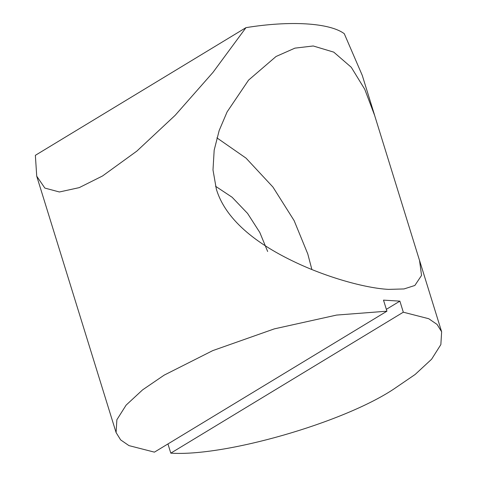 <?xml version="1.0" encoding="UTF-8"?>
<svg xmlns="http://www.w3.org/2000/svg" width="477" height="477" viewBox="0 0 477 477"><rect width="100%" height="100%" fill="white"/><g stroke="black" fill="none" stroke-linecap="round" stroke-linejoin="round"><path stroke-width="0.72" d="M374.648 115.368L362.281 75.426L344.269 33.688C329.661 22.848 290.362 20.433 245.977 27.648L212.998 72.361L175.172 115.309L136.857 151.096L102.537 175.971L79.224 187.634L59.398 191.981L44.862 188.081L36.729 176.198L35.364 155.323L245.977 27.648M386.93 311.195L336.595 315.07L274.347 328.868L212.772 350.607L164.183 375.125L142.599 389.858L126.125 405.116L116.871 419.754L116.09 432.561L120.633 439.883L128.969 445.619L154.417 452.142L386.93 311.195L383.502 300.128L399.887 301.136L386.352 309.34M399.887 301.136L403.309 312.196L170.796 453.15L167.946 443.938M403.309 312.196L428.757 318.725L437.093 324.455L441.636 331.783L440.855 344.585L431.602 359.223L415.127 374.481L393.543 389.22C342.748 422.902 224.75 456.769 170.796 453.15M313.222 45.977L333.757 52.136L351.269 67.281L364.738 89.259L374.618 115.38L419.551 260.543L421.549 275.42L414.859 285.467L404.031 288.943L388.57 289.39C364.971 288.138 326.316 277.185 294.178 261.736C261.265 246.054 226.325 222.413 216.337 189.095L212.992 169.943L214.179 150.142L219.176 130.519L227.112 111.892L248.559 80.13L276.052 56.489L294.935 48.135L313.222 45.977M215.515 186.239L232.102 197.239L247.587 213.44L259.804 232.472L267.657 251.504M311.88 269.523L307.79 253.967L294.112 220.583L272.945 187.062L246.031 158.131L216.898 137.865M116.09 432.561L36.729 176.198M441.636 331.783L419.581 260.531"/></g></svg>

